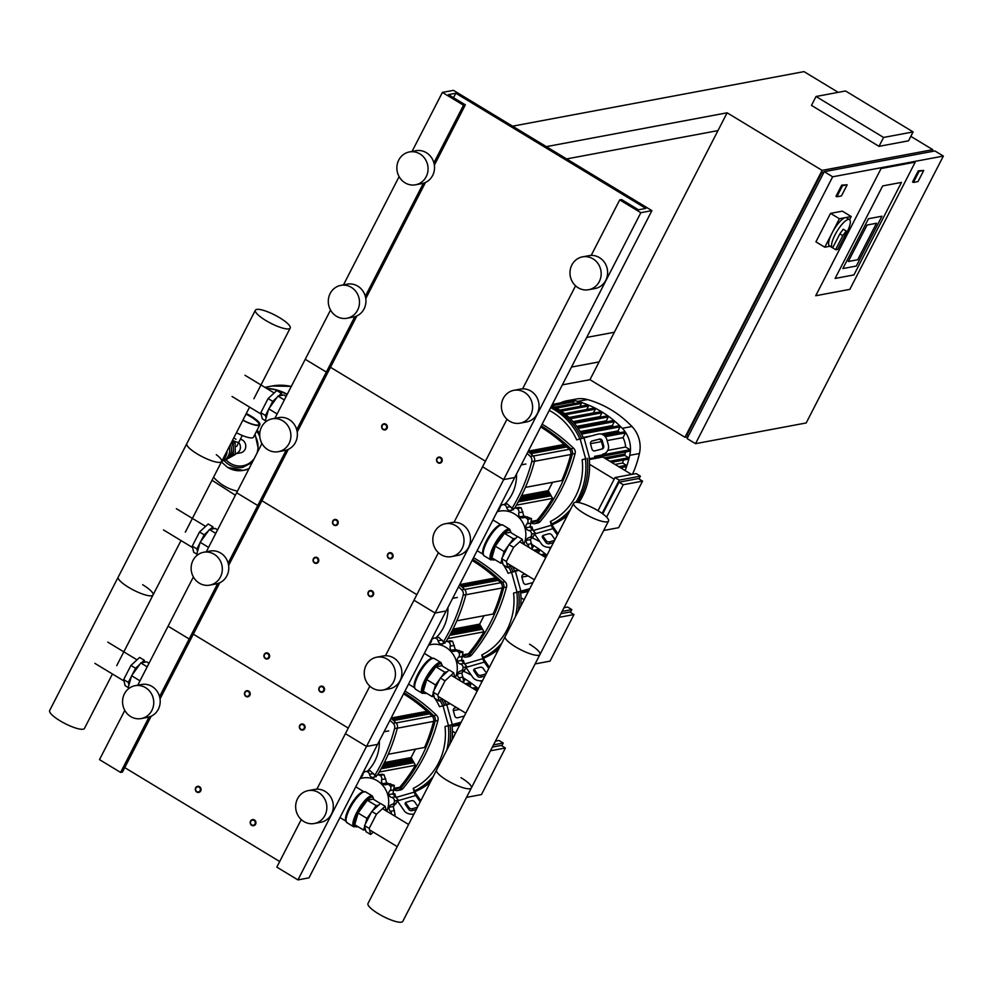 <?xml version="1.0" encoding="UTF-8"?>
<svg xmlns="http://www.w3.org/2000/svg" width="993" height="993" viewBox="0 0 993 993"><rect width="100%" height="100%" fill="white"/><g stroke="black" fill="none" stroke-linecap="round" stroke-linejoin="round"><path stroke-width="1.49" d="M918.004 181.582L913.399 182.451L919.108 171.33L923.726 170.473L918.004 181.582M913.399 182.451L912.555 181.942L918.264 170.821L923.726 170.473M918.264 170.821L919.108 171.33M845.552 90.971L913.101 131.92L883.584 137.444L816.035 96.495L845.552 90.971M883.584 137.444L879.016 146.343L908.533 140.82L913.101 131.92M879.016 146.343L811.467 105.395L816.035 96.495M882.665 185.927L835.113 278.45L853.93 274.924L901.47 182.402L882.665 185.927L901.47 182.402L853.93 274.924L835.113 278.45L882.665 185.927M881.101 168.525L915.223 162.144L849.847 289.36L815.712 295.74L881.101 168.525L915.223 162.144L849.847 289.36L815.712 295.74L881.101 168.525M876.471 223.264L867.063 225.026L848.32 261.494L857.729 259.744L876.471 223.264L857.729 259.744L848.32 261.494L867.063 225.026L876.471 223.264M868.465 218.733L881.933 216.213L856.326 266.037L842.858 268.557L868.465 218.733L881.933 216.213L856.326 266.037L842.858 268.557L868.465 218.733M910.817 136.351L932.799 149.67L931.844 151.532M688.025 436.697L684.959 437.28L822.117 170.386L727.124 112.805L546.349 146.641L512.574 126.173L804.02 71.62L838.216 92.349M695.51 443.672L687.069 438.558L824.227 171.677L934.909 150.961L943.35 156.075L806.192 422.956L695.51 443.672L832.668 176.791L943.35 156.075M727.124 112.805L589.966 379.686L684.959 437.28M688.497 435.778L687.019 434.872L821.894 172.447L824.041 172.037M841.456 195.919L836.838 196.775L842.56 185.654L847.166 184.797L841.456 195.919M842.56 185.654L841.716 185.145L835.994 196.266L836.838 196.775M841.716 185.145L847.166 184.797M823.371 173.341L821.894 172.447M822.117 170.386L932.799 149.67M824.227 171.677L832.668 176.791M717.976 130.604L566.618 158.93M586.726 337.421L614.344 332.258M599.102 361.899L571.496 367.062M562.348 384.862L589.966 379.686M831.575 245.941L824.786 247.207L815.911 241.833L830.545 213.371L842.349 211.161L851.212 216.536L849.598 219.676M824.786 247.207L839.408 218.745L851.212 216.536M830.545 213.371L839.408 218.745M832.655 247.853L835.622 249.64L842.796 235.664L839.842 233.876L832.655 247.853A16.459 4.617 -58.8 0 1 832.419 247.741A16.459 4.617 -58.8 0 1 835.994 233.02A16.459 4.617 -58.8 0 1 848.27 219.428A16.459 4.617 -58.8 0 1 849.487 219.59A16.459 4.617 -58.8 0 1 843.38 238.432M839.842 233.876L843.243 229.222L846.197 231.009L845.018 235.254L837.831 249.231A16.459 4.617 -58.8 0 1 836.59 249.69A16.459 4.617 -58.8 0 1 835.622 249.64M832.419 247.741L829.465 245.941A16.459 4.617 -58.8 0 1 833.04 231.22A16.459 4.617 -58.8 0 1 845.316 217.641A16.459 4.617 -58.8 0 1 846.533 217.802L849.487 219.59M842.796 235.664L846.197 231.009M513.915 390.311L520.369 389.095A16.72 15.565 79.4 0 1 530.883 391.068A16.72 15.565 79.4 0 1 538.876 408.433A16.72 15.565 79.4 0 1 526.526 421.963L520.071 423.167A16.72 15.565 79.4 0 1 509.558 421.193A16.72 15.565 79.4 0 1 501.564 403.841A16.72 15.565 79.4 0 1 513.915 390.311A16.72 15.565 79.4 0 1 524.416 392.285A16.72 15.565 79.4 0 1 532.422 409.637A16.72 15.565 79.4 0 1 520.071 423.167M340.81 285.376L347.265 284.172A16.72 15.565 79.4 0 1 357.778 286.145A16.72 15.565 79.4 0 1 365.772 303.498A16.72 15.565 79.4 0 1 353.421 317.028L346.967 318.244A16.72 15.565 79.4 0 1 336.453 316.258A16.72 15.565 79.4 0 1 328.46 298.905A16.72 15.565 79.4 0 1 340.81 285.376A16.72 15.565 79.4 0 1 351.323 287.349A16.72 15.565 79.4 0 1 359.317 304.714A16.72 15.565 79.4 0 1 346.967 318.244M582.494 256.864L588.948 255.66A16.72 15.565 79.4 0 1 599.462 257.634A16.72 15.565 79.4 0 1 607.455 274.987A16.72 15.565 79.4 0 1 595.105 288.516L588.65 289.72A16.72 15.565 79.4 0 1 578.137 287.747A16.72 15.565 79.4 0 1 570.143 270.394A16.72 15.565 79.4 0 1 582.494 256.864A16.72 15.565 79.4 0 1 592.995 258.838A16.72 15.565 79.4 0 1 601.001 276.191A16.72 15.565 79.4 0 1 588.65 289.72M409.389 151.941L415.844 150.725A16.72 15.565 79.4 0 1 426.357 152.699A16.72 15.565 79.4 0 1 434.351 170.064A16.72 15.565 79.4 0 1 422 183.593L415.546 184.797A16.72 15.565 79.4 0 1 405.045 182.824A16.72 15.565 79.4 0 1 397.039 165.471A16.72 15.565 79.4 0 1 409.389 151.941A16.72 15.565 79.4 0 1 419.902 153.915A16.72 15.565 79.4 0 1 427.896 171.268A16.72 15.565 79.4 0 1 415.546 184.797M453.466 90.338L651.892 210.628L640.833 212.701L619.719 199.903L621.568 199.556L638.449 209.796L645.835 208.418L455.837 93.243L448.464 94.633L465.345 104.861L463.508 105.208L442.394 92.411L453.466 90.338M651.892 210.628L308.997 877.837L297.925 879.91L276.824 867.112L301.251 819.573M442.394 92.411L412.058 151.433M399.112 176.63L343.479 284.879M330.532 310.064L305.236 359.292L326.349 372.09L328.186 371.754L297.205 432.042M463.508 105.208L433.891 162.84M423.39 183.258L365.312 296.274M354.811 316.693L296.733 429.721M465.345 104.861L434.363 165.161M425.463 182.476L365.784 298.595M356.884 315.923L328.186 371.754L326.349 372.09L305.236 359.292L274.9 418.314M455.837 93.243L453.54 97.711M330.483 367.286L485.428 461.211L330.483 367.286M619.719 199.903L591.183 255.412M575.568 285.81L522.603 388.859M506.989 419.257L482.561 466.784L503.674 479.582L514.734 477.509L503.674 479.582L297.925 879.91M640.833 212.701L503.674 479.582L482.561 466.784L454.024 522.293M196.813 792.042A3.091 2.867 -100.6 0 0 201.033 789.919A3.091 2.867 -100.6 0 0 197.607 786.344A3.091 2.867 -100.6 0 0 196.813 792.042M196.85 791.632A2.569 2.396 79.4 0 1 195.882 788.132A2.569 2.396 79.4 0 1 199.134 787.188A2.569 2.396 79.4 0 1 200.102 790.689A2.569 2.396 79.4 0 1 196.85 791.632M265.392 658.607A3.091 2.867 -100.6 0 0 269.612 656.472A3.091 2.867 -100.6 0 0 266.198 652.91A3.091 2.867 -100.6 0 0 265.392 658.607M265.429 658.198A2.569 2.396 79.4 0 1 264.461 654.697A2.569 2.396 79.4 0 1 267.713 653.754A2.569 2.396 79.4 0 1 268.681 657.254A2.569 2.396 79.4 0 1 265.429 658.198M333.971 525.16A3.091 2.867 -100.6 0 0 338.191 523.026A3.091 2.867 -100.6 0 0 334.778 519.463A3.091 2.867 -100.6 0 0 333.971 525.16M334.008 524.751A2.569 2.396 79.4 0 1 333.04 521.251A2.569 2.396 79.4 0 1 336.304 520.307A2.569 2.396 79.4 0 1 337.26 523.808A2.569 2.396 79.4 0 1 334.008 524.751M245.954 696.416A3.091 2.867 -100.6 0 0 250.174 694.281A3.091 2.867 -100.6 0 0 246.761 690.718A3.091 2.867 -100.6 0 0 245.954 696.416M246.003 696.006A2.569 2.396 79.4 0 1 245.035 692.506A2.569 2.396 79.4 0 1 248.287 691.562A2.569 2.396 79.4 0 1 249.255 695.063A2.569 2.396 79.4 0 1 246.003 696.006M314.533 562.969A3.091 2.867 -100.6 0 0 318.753 560.834A3.091 2.867 -100.6 0 0 315.34 557.272A3.091 2.867 -100.6 0 0 314.533 562.969M314.582 562.559A2.569 2.396 79.4 0 1 313.614 559.059A2.569 2.396 79.4 0 1 316.866 558.116A2.569 2.396 79.4 0 1 317.834 561.616A2.569 2.396 79.4 0 1 314.582 562.559M383.112 429.535A3.091 2.867 -100.6 0 0 387.332 427.4A3.091 2.867 -100.6 0 0 383.919 423.825A3.091 2.867 -100.6 0 0 383.112 429.535M383.161 429.125A2.569 2.396 79.4 0 1 382.193 425.612A2.569 2.396 79.4 0 1 385.445 424.669A2.569 2.396 79.4 0 1 386.414 428.182A2.569 2.396 79.4 0 1 383.161 429.125M251.701 825.32A3.091 2.867 -100.6 0 0 255.921 823.185A3.091 2.867 -100.6 0 0 252.495 819.61A3.091 2.867 -100.6 0 0 251.701 825.32M251.738 824.91A2.569 2.396 79.4 0 1 250.77 821.41A2.569 2.396 79.4 0 1 254.022 820.454A2.569 2.396 79.4 0 1 254.99 823.967A2.569 2.396 79.4 0 1 251.738 824.91M320.28 691.873A3.091 2.867 -100.6 0 0 324.5 689.738A3.091 2.867 -100.6 0 0 321.074 686.175A3.091 2.867 -100.6 0 0 320.28 691.873M320.317 691.463A2.569 2.396 79.4 0 1 319.349 687.963A2.569 2.396 79.4 0 1 322.601 687.019A2.569 2.396 79.4 0 1 323.569 690.52A2.569 2.396 79.4 0 1 320.317 691.463M388.859 558.438A3.091 2.867 -100.6 0 0 393.079 556.303A3.091 2.867 -100.6 0 0 389.653 552.729A3.091 2.867 -100.6 0 0 388.859 558.438M388.896 558.029A2.569 2.396 79.4 0 1 387.928 554.516A2.569 2.396 79.4 0 1 391.18 553.573A2.569 2.396 79.4 0 1 392.148 557.085A2.569 2.396 79.4 0 1 388.896 558.029M300.842 729.681A3.091 2.867 -100.6 0 0 305.062 727.546A3.091 2.867 -100.6 0 0 301.649 723.984A3.091 2.867 -100.6 0 0 300.842 729.681M300.891 729.272A2.569 2.396 79.4 0 1 299.923 725.771A2.569 2.396 79.4 0 1 303.175 724.828A2.569 2.396 79.4 0 1 304.143 728.328A2.569 2.396 79.4 0 1 300.891 729.272M369.421 596.247A3.091 2.867 -100.6 0 0 373.641 594.112A3.091 2.867 -100.6 0 0 370.228 590.537A3.091 2.867 -100.6 0 0 369.421 596.247M369.47 595.837A2.569 2.396 79.4 0 1 368.502 592.324A2.569 2.396 79.4 0 1 371.754 591.381A2.569 2.396 79.4 0 1 372.723 594.894A2.569 2.396 79.4 0 1 369.47 595.837M438 462.8A3.091 2.867 -100.6 0 0 442.22 460.665A3.091 2.867 -100.6 0 0 438.807 457.103A3.091 2.867 -100.6 0 0 438 462.8M438.05 462.39A2.569 2.396 79.4 0 1 437.081 458.89A2.569 2.396 79.4 0 1 440.333 457.947A2.569 2.396 79.4 0 1 441.302 461.447A2.569 2.396 79.4 0 1 438.05 462.39M238.705 442.468A6.914 6.442 79.4 0 1 235.353 453.801A6.914 6.442 -100.6 0 0 238.705 442.468M259.036 424.607A15.429 3.6 27.2 0 0 250.757 416.762A15.429 3.6 27.2 0 0 245.979 414.143M232.561 440.247A5.474 1.278 27.2 0 0 238.903 442.096A5.474 1.278 27.2 0 1 238.519 442.319A5.474 1.278 27.2 0 1 232.561 440.247M235.986 439.229A5.474 1.278 27.2 0 0 233.715 438.012M246.289 413.535A16.198 3.786 -152.8 0 1 259.868 424.756A16.198 3.786 -152.8 0 1 258.751 425.414A16.198 3.786 -152.8 0 1 242.838 420.25M259.868 424.756L253.463 437.205A16.198 3.786 -152.8 0 1 252.359 437.863A16.198 3.786 -152.8 0 1 236.433 432.7M246.202 413.696A15.429 3.6 -152.8 0 1 259.185 424.408A15.429 3.6 -152.8 0 1 258.118 425.029A15.429 3.6 -152.8 0 1 242.925 420.089M229.222 446.751A11.829 11.01 79.4 0 1 228.365 455.775A11.829 11.01 79.4 0 1 221.737 461.298M225.709 453.578L225.771 456.259A11.829 11.01 79.4 0 1 222.246 460.318M231.295 442.704A10.29 9.582 79.4 0 1 233.355 447.98A10.29 9.582 79.4 0 1 233.392 449.829A10.29 9.582 79.4 0 1 232.263 454.037A10.29 9.582 79.4 0 1 229.557 457.301A10.29 9.582 79.4 0 1 228.08 458.232A10.29 9.582 79.4 0 1 227.062 458.667M223.748 460.491L228.08 458.232M229.557 457.301L233.529 454.806L233.392 449.829M224.12 460.727L235.366 454.459L235.068 442.655L232.213 440.929M233.529 454.806L235.366 454.459M233.355 447.98L233.218 443.002L235.068 442.655M233.218 443.002L231.642 442.046M227.112 450.859A11.829 11.01 79.4 0 1 225.771 456.259L223.648 457.599M230.364 444.516A11.06 10.29 79.4 0 1 224.815 459.846M225.771 456.259L224.182 456.557M291.259 386.488A52.977 49.327 -100.6 0 0 271.995 386.004A52.977 49.327 79.4 0 1 291.259 386.488A52.977 49.327 -100.6 0 0 272.032 385.992A52.977 49.327 -100.6 0 0 272.008 386.004L291.321 386.364M266.757 388.462A52.977 49.327 79.4 0 1 287.101 394.593M266.509 388.313A52.977 49.327 79.4 0 1 287.262 394.271M237.476 491.138A47.093 43.853 79.4 0 1 213.545 477.261M235.353 453.801L240.579 452.82A6.914 6.442 -100.6 0 0 240.368 439.241M142.657 584.716A19.575 4.568 -152.8 0 1 153.046 594.981A19.575 4.568 -152.8 0 1 128.618 587.347A19.575 4.568 -152.8 0 1 118.229 577.082L49.65 710.529A19.575 4.568 27.2 0 0 60.039 720.781A19.575 4.568 27.2 0 0 84.467 728.415L112.432 673.999M216.3 454.682A19.575 4.568 -152.8 0 1 221.625 461.534A19.575 4.568 -152.8 0 1 197.197 453.9A19.575 4.568 -152.8 0 1 186.808 443.648L118.229 577.082A19.575 4.568 27.2 0 0 128.618 587.347A19.575 4.568 27.2 0 0 153.046 594.981L181.011 540.552M255.387 310.201A19.575 4.568 -152.8 0 1 279.815 317.834A19.575 4.568 -152.8 0 1 290.204 328.087A19.575 4.568 -152.8 0 1 265.776 320.466A19.575 4.568 -152.8 0 1 255.387 310.201L186.808 443.648A19.575 4.568 27.2 0 0 197.197 453.9A19.575 4.568 27.2 0 0 221.625 461.534L249.591 407.118M144.742 662.207L144.283 660.246L139.641 657.44L130.939 665.447L123.678 679.572L125.118 685.679L129.251 688.186M130.939 665.447L135.582 668.264L132.131 674.979M131.386 676.419L128.32 682.39L128.929 684.971M123.678 679.572L128.32 682.39M144.283 660.246L141.49 662.815M139.715 664.454L135.582 668.264M149.012 663.274L146.654 661.847L140.807 662.952L131.585 675.724L128.234 687.417L129.375 688.099M139.988 680.826L131.585 675.724M147.187 666.824L140.807 662.952M213.321 528.773L212.862 526.811L208.22 523.994L199.519 532L192.257 546.125L193.697 552.245L197.83 554.752M199.519 532L204.161 534.817L200.71 541.533M199.965 542.972L196.899 548.943L197.508 551.525M192.257 546.125L196.899 548.943M212.862 526.811L210.069 529.381M208.294 531.007L204.161 534.817M217.591 529.84L215.245 528.413L209.386 529.505L200.164 542.29L196.813 553.97L197.955 554.665M208.567 547.379L200.164 542.29M215.766 533.378L209.386 529.505M281.9 395.326L281.441 393.365L276.799 390.547L268.098 398.565L260.836 412.691L262.276 418.798L266.409 421.305M268.098 398.565L272.74 401.383L269.289 408.098M268.544 409.526L265.479 415.508L266.087 418.09M260.836 412.691L265.479 415.508M281.441 393.365L278.648 395.934M276.873 397.572L272.74 401.383M286.17 396.393L283.824 394.966L277.966 396.07L268.743 408.843L265.392 420.523L266.534 421.218M277.146 413.944L268.743 408.843M284.346 399.931L277.966 396.07M377.737 774.999L381.746 774.242L383.943 774.664L379.971 775.409A3.587 3.339 -100.6 0 0 375.875 776.104A4.406 4.096 79.4 0 1 372.164 777.445L374.92 776.936M370.041 770.754L366.069 771.499A3.587 3.339 -100.6 0 0 365.523 771.549L370.041 770.754A29.579 27.531 79.4 0 1 370.128 770.754L376.372 776.663M372.164 777.445A4.406 4.096 79.4 0 1 369.47 774.292A3.587 3.339 -100.6 0 0 366.156 771.499L370.128 770.754M365.523 771.549A3.587 3.339 -100.6 0 0 362.892 774.304A4.406 4.096 79.4 0 1 360.645 777.345M362.668 775.111A40.378 37.597 -100.6 0 1 361.378 775.955L361.961 776.315M391.552 814.136A3.587 3.339 -100.6 0 0 390.41 811.281A4.406 4.096 79.4 0 1 389.057 807.272L393.253 806.49L395.14 814.93A29.579 27.531 79.4 0 1 395.09 815.017L394.444 815.886M398.429 800.172L394.469 800.917A3.587 3.339 -100.6 0 0 391.763 797.453A4.406 4.096 79.4 0 1 388.735 794.661L392.93 793.879L398.429 800.172A29.579 27.531 79.4 0 1 398.429 800.271L393.253 806.49M389.057 807.272A4.406 4.096 79.4 0 1 391.937 804.479A3.587 3.339 -100.6 0 0 394.469 801.003L398.429 800.271M383.943 774.664A29.579 27.531 79.4 0 1 384.018 774.714L386.749 782.956L394.333 785.426A29.579 27.531 79.4 0 1 394.382 785.513L392.93 793.879A61.715 57.47 79.4 0 0 394.804 793.742L395.599 796.609M388.735 794.661A4.406 4.096 79.4 0 1 389.889 790.651A3.587 3.339 -100.6 0 0 390.41 786.257L394.382 785.513M390.534 783.8L386.86 784.458A3.587 3.339 -100.6 0 0 386.438 784.569A4.406 4.096 79.4 0 1 382.553 783.738L386.749 782.956M379.971 775.409A29.579 27.531 79.4 0 1 380.058 775.446L384.018 774.714M394.333 785.426L390.373 786.171A29.579 27.531 79.4 0 1 390.41 786.257M390.373 786.171A3.587 3.339 -100.6 0 0 386.86 784.458M382.553 783.738A4.406 4.096 79.4 0 1 381.66 779.604A3.587 3.339 -100.6 0 0 380.058 775.446M359.962 778.673A23.398 21.784 79.4 0 1 383.112 785.835A23.398 21.784 79.4 0 1 386.749 811.231M373.244 832.097L370.625 834.505L369.185 828.385L376.446 814.26L385.147 806.254L386.252 810.921M369.185 828.385L364.543 825.58L371.804 811.455L380.505 803.436L385.147 806.254M376.446 814.26L371.804 811.455M370.625 834.505L365.983 831.687L364.543 825.58M380.393 803.536L373.169 799.154L367.311 800.246L358.101 813.031L354.737 824.711L363.612 830.086L365.523 829.726M378.631 805.162L376.186 805.621L372.325 810.971M367.311 800.246L376.186 805.621M371.357 812.311L366.963 818.406L365.362 823.979M358.101 813.031L366.963 818.406M364.704 826.263L363.612 830.086M446.316 641.552L450.325 640.808L452.523 641.217L448.551 641.962A3.587 3.339 -100.6 0 0 444.454 642.657A4.406 4.096 79.4 0 1 440.743 644.01L443.499 643.489M438.621 637.307L434.649 638.052A3.587 3.339 -100.6 0 0 434.102 638.114L438.621 637.307A29.579 27.531 79.4 0 1 438.707 637.307L444.951 643.228M440.743 644.01A4.406 4.096 79.4 0 1 438.05 640.845A3.587 3.339 -100.6 0 0 434.735 638.052L438.707 637.307M434.102 638.114A3.587 3.339 -100.6 0 0 431.471 640.857A4.406 4.096 79.4 0 1 429.224 643.911M431.247 641.664A40.378 37.597 -100.6 0 1 429.957 642.521L430.54 642.868M460.131 680.701A3.587 3.339 -100.6 0 0 458.989 677.834A4.406 4.096 79.4 0 1 457.636 673.837L461.832 673.055L463.719 681.496A29.579 27.531 79.4 0 1 463.669 681.583L463.023 682.452M467.008 666.725L463.048 667.47A3.587 3.339 -100.6 0 0 460.342 664.007A4.406 4.096 79.4 0 1 457.314 661.214L461.509 660.432L467.008 666.725A29.579 27.531 79.4 0 1 467.008 666.824L461.832 673.055M457.636 673.837A4.406 4.096 79.4 0 1 460.516 671.045A3.587 3.339 -100.6 0 0 463.048 667.569L467.008 666.824M452.523 641.217A29.579 27.531 79.4 0 1 452.597 641.267L455.328 649.509L462.912 651.991A29.579 27.531 79.4 0 1 462.961 652.066L461.509 660.432M457.314 661.214A4.406 4.096 79.4 0 1 458.468 657.217A3.587 3.339 -100.6 0 0 458.989 652.811L462.961 652.066M459.114 650.365L455.439 651.023A3.587 3.339 -100.6 0 0 455.017 651.135A4.406 4.096 79.4 0 1 451.132 650.303L455.328 649.509M448.551 641.962A29.579 27.531 79.4 0 1 448.637 642.012L452.597 641.267M462.912 651.991L458.952 652.736A29.579 27.531 79.4 0 1 458.989 652.811M458.952 652.736A3.587 3.339 -100.6 0 0 455.439 651.023M451.132 650.303A4.406 4.096 79.4 0 1 450.239 646.17A3.587 3.339 -100.6 0 0 448.637 642.012M428.542 645.227A23.398 21.784 79.4 0 1 451.691 652.401A23.398 21.784 79.4 0 1 455.328 677.785M441.823 698.65L439.204 701.058L437.764 694.951L445.025 680.826L453.727 672.807L454.831 677.474M437.764 694.951L433.122 692.133L440.383 678.008L449.084 670.002L453.727 672.807M445.025 680.826L440.383 678.008M439.204 701.058L434.562 698.24L433.122 692.133M448.985 670.089L441.748 665.707L435.89 666.812L426.68 679.584L423.316 691.277L432.191 696.652L434.102 696.292M447.21 671.727L444.765 672.187L440.904 677.524M435.89 666.812L444.765 672.187M439.936 678.864L435.542 684.959L433.941 690.532M426.68 679.584L435.542 684.959M433.283 692.829L432.191 696.652M514.895 508.106L518.905 507.361L521.102 507.783L517.13 508.528A3.587 3.339 -100.6 0 0 513.033 509.21A4.406 4.096 79.4 0 1 509.322 510.563L512.078 510.054M507.2 503.873L503.228 504.618A3.587 3.339 -100.6 0 0 502.681 504.667L507.2 503.873A29.579 27.531 79.4 0 1 507.286 503.873L513.53 509.781M509.322 510.563A4.406 4.096 79.4 0 1 506.629 507.411A3.587 3.339 -100.6 0 0 503.314 504.618L507.286 503.873M502.681 504.667A3.587 3.339 -100.6 0 0 500.062 507.411A4.406 4.096 79.4 0 1 497.803 510.464M528.723 547.255A3.587 3.339 -100.6 0 0 527.568 544.4A4.406 4.096 79.4 0 1 526.216 540.391L530.411 539.609L532.298 548.049A29.579 27.531 79.4 0 1 532.248 548.136L531.603 549.005M535.587 533.291L531.627 534.035A3.587 3.339 -100.6 0 0 528.921 530.56A4.406 4.096 79.4 0 1 525.893 527.779L530.088 526.985L535.587 533.291A29.579 27.531 79.4 0 1 535.587 533.378L530.411 539.609M526.216 540.391A4.406 4.096 79.4 0 1 529.095 537.598A3.587 3.339 -100.6 0 0 531.627 534.122L535.587 533.378M521.102 507.783A29.579 27.531 79.4 0 1 521.176 507.833L523.907 516.075L531.491 518.545A29.579 27.531 79.4 0 1 531.54 518.631L530.088 526.985M525.893 527.779A4.406 4.096 79.4 0 1 527.047 523.77A3.587 3.339 -100.6 0 0 527.568 519.376L531.54 518.631M527.693 516.919L524.019 517.576A3.587 3.339 -100.6 0 0 523.596 517.688A4.406 4.096 79.4 0 1 519.711 516.856L523.907 516.075M517.13 508.528A29.579 27.531 79.4 0 1 517.216 508.565L521.176 507.833M531.491 518.545L527.531 519.289A29.579 27.531 79.4 0 1 527.568 519.376M527.531 519.289A3.587 3.339 -100.6 0 0 524.019 517.576M519.711 516.856A4.406 4.096 79.4 0 1 518.818 512.723A3.587 3.339 -100.6 0 0 517.216 508.565M497.121 511.792A23.398 21.784 79.4 0 1 520.27 518.954A23.398 21.784 79.4 0 1 523.907 544.338M510.402 565.203L507.783 567.624L506.343 561.504L513.604 547.379L522.306 539.373L523.41 544.04M506.343 561.504L501.701 558.687L508.962 544.574L517.663 536.555L522.306 539.373M513.604 547.379L508.962 544.574M507.783 567.624L503.141 564.806L501.701 558.687M517.564 536.654L510.328 532.273L504.469 533.365L495.259 546.15L491.895 557.83L500.77 563.205L502.681 562.845M515.789 538.28L513.344 538.74L509.483 544.077M504.469 533.365L513.344 538.74M508.515 545.418L504.121 551.525L502.52 557.098M495.259 546.15L504.121 551.525M501.862 559.382L500.77 563.205M608.535 521.052A19.575 4.568 27.2 0 0 598.158 510.799A19.575 4.568 27.2 0 0 573.731 503.166A19.575 4.568 27.2 0 0 584.12 513.431A19.575 4.568 27.2 0 0 608.535 521.052L539.956 654.499A19.575 4.568 -152.8 0 1 515.541 646.865A19.575 4.568 -152.8 0 1 505.152 636.612A19.575 4.568 27.2 0 0 515.541 646.865A19.575 4.568 27.2 0 0 539.956 654.499L402.798 921.38A19.575 4.568 -152.8 0 1 378.383 913.746A19.575 4.568 -152.8 0 1 367.993 903.493L436.572 770.047A19.575 4.568 27.2 0 0 446.962 780.312A19.575 4.568 27.2 0 0 471.377 787.945A19.575 4.568 27.2 0 0 461 777.68M471.377 787.945A19.575 4.568 -152.8 0 1 446.962 780.312A19.575 4.568 -152.8 0 1 436.572 770.047L573.731 503.166M539.956 654.499A19.575 4.568 27.2 0 0 529.579 644.234M420.2 801.91L415.757 795.53A5.139 1.874 -106.2 0 1 414.242 792.129L413.212 788.392L414.826 790.738A64.297 59.853 -100.6 0 0 433.258 776.489M394.804 796.237A64.297 59.853 -100.6 0 0 395.475 796.175M414.95 791.198A64.297 59.853 -100.6 0 0 431.459 780.001A64.297 59.853 79.4 0 1 414.95 791.198M416.34 809.419L412.393 810.561A2.569 1.75 5.1 0 1 408.955 809.593L405.355 804.429A2.569 1.75 5.1 0 1 405.094 803.536A2.569 1.75 5.1 0 1 406.522 802.133L411.114 800.792A2.569 1.75 5.1 0 1 414.553 801.761L417.842 806.477M405.578 802.629L409.128 807.719A2.569 1.75 -174.9 0 0 412.567 808.687L417.159 807.346A2.569 1.75 -174.9 0 0 417.445 807.247M398.094 801.947L404.35 810.933A7.721 5.263 5.1 0 0 413.982 813.987M414.826 790.738L415.161 791.955A2.569 0.931 73.8 0 0 415.918 793.655L420.821 800.693M446.763 750.212A64.297 59.853 -100.6 0 0 448.253 725.697L445.001 726.541A61.715 57.47 79.4 0 1 413.212 788.392M445.001 726.541L461.174 722.172M450.263 703.764L439.527 706.731A61.715 57.47 79.4 0 0 435.083 698.563M433.618 696.378A61.715 57.47 79.4 0 1 434.388 697.496M442.741 705.8A64.297 59.853 -100.6 0 0 439.998 700.338M464.327 716.04L457.723 717.753A2.569 2.358 -109.8 0 1 454.769 715.879L453.391 710.914A2.569 2.358 -109.8 0 1 454.993 707.848L456.395 707.475M456.507 707.55L454.409 708.096M461.124 722.283L448.253 725.697M449.717 744.477A64.297 59.853 -100.6 0 0 450.077 725.175A64.297 59.853 79.4 0 1 449.717 744.477M444.516 705.291A64.297 59.853 -100.6 0 0 441.326 699.109A64.297 59.853 79.4 0 1 444.516 705.291M430.192 782.447A64.297 59.853 79.4 0 1 415.062 791.595M443.784 699.842A64.297 59.853 79.4 0 1 446.291 704.807M451.902 724.679A64.297 59.853 79.4 0 1 452.125 739.797M501.813 745.83L503.24 743.049L499.02 740.48L495.42 741.163M503.24 743.049L493.521 744.862M466.536 797.367L481.468 794.574L505.4 748.002L501.18 745.445L492.379 747.084M455.551 733.107L452.411 731.196M452.1 726.442L459.709 725.014M505.4 748.002L490.468 750.795M449.966 703.578L446.068 704.31M459.56 709.399L453.317 710.566M465.084 683.693L470.334 682.712A0.77 0.72 79.4 0 1 471.104 683.854L469.739 686.523M472.407 688.137L476.379 687.392A0.77 0.72 79.4 0 1 477.149 688.534L476.181 690.42M463.954 678.567L464.016 678.554A0.77 0.72 79.4 0 1 464.798 679.696L463.297 682.613M463.843 678.244A104.774 97.55 79.4 0 1 464.501 678.641A104.774 97.55 79.4 0 1 470.856 682.836A104.774 97.55 79.4 0 1 476.95 687.553A104.774 97.55 79.4 0 1 478.353 688.745M463.11 671.057A104.774 97.55 79.4 0 1 471.327 675.19M480.153 680.764A104.774 97.55 79.4 0 1 481.828 681.98M488.779 668.463L484.336 662.095A5.139 1.874 -106.2 0 1 482.821 658.694L481.791 654.958L483.405 657.292A64.297 59.853 -100.6 0 0 501.837 643.054M463.383 662.79A64.297 59.853 -100.6 0 0 464.054 662.728M483.529 657.751A64.297 59.853 -100.6 0 0 500.038 646.555A64.297 59.853 79.4 0 1 483.529 657.751M484.919 675.972L480.972 677.114A2.569 1.75 5.1 0 1 477.534 676.159L473.934 670.983A2.569 1.75 5.1 0 1 473.673 670.089A2.569 1.75 5.1 0 1 475.101 668.686L479.706 667.358A2.569 1.75 5.1 0 1 483.132 668.314L486.433 673.031M474.157 669.195L477.707 674.284A2.569 1.75 -174.9 0 0 481.146 675.24L485.738 673.912A2.569 1.75 -174.9 0 0 486.036 673.813M466.673 668.5L472.929 677.487A7.721 5.263 5.1 0 0 482.573 680.553M461.522 660.457A61.715 57.47 79.4 0 0 463.383 660.295L464.178 663.163M483.405 657.292L483.74 658.52A2.569 0.931 73.8 0 0 484.497 660.221L489.4 667.246M515.342 616.765A64.297 59.853 -100.6 0 0 516.832 592.25L513.58 593.106A61.715 57.47 79.4 0 1 481.791 654.958M513.58 593.106L529.753 588.725M518.842 570.33L508.106 573.284A61.715 57.47 79.4 0 0 503.662 565.116M502.197 562.932A61.715 57.47 79.4 0 1 502.967 564.049M511.321 572.353A64.297 59.853 -100.6 0 0 508.577 566.904M532.906 582.593L526.302 584.318A2.569 2.358 -109.8 0 1 523.348 582.432L521.97 577.479A2.569 2.358 -109.8 0 1 523.572 574.401L524.974 574.041M525.086 574.103L522.988 574.649M529.703 588.837L516.832 592.25M518.296 611.03A64.297 59.853 -100.6 0 0 518.656 591.729A64.297 59.853 79.4 0 1 518.296 611.03M513.096 571.844A64.297 59.853 -100.6 0 0 509.906 565.662A64.297 59.853 79.4 0 1 513.096 571.844M498.771 649.012A64.297 59.853 79.4 0 1 483.641 658.148M512.363 566.395A64.297 59.853 79.4 0 1 514.87 571.36M520.481 591.245A64.297 59.853 79.4 0 1 520.704 606.351M570.392 612.383L571.819 609.603L567.599 607.046L563.999 607.716M571.819 609.603L562.1 611.427M535.115 663.92L550.048 661.127L573.979 614.555L569.759 611.998L560.958 613.649M524.13 599.673L520.99 597.761M520.68 592.995L528.301 591.567M573.979 614.555L559.047 617.348M518.545 570.143L514.647 570.863M528.139 575.965L521.896 577.132M533.663 550.259L538.914 549.278A0.77 0.72 79.4 0 1 539.683 550.42L538.318 553.076M540.986 554.702L544.958 553.957A0.77 0.72 79.4 0 1 545.728 555.099L544.76 556.986M532.533 545.132L532.596 545.12A0.77 0.72 79.4 0 1 533.378 546.262L531.876 549.166M532.422 544.809A104.774 97.55 79.4 0 1 533.08 545.207A104.774 97.55 79.4 0 1 539.447 549.402A104.774 97.55 79.4 0 1 545.529 554.106A104.774 97.55 79.4 0 1 546.932 555.31M531.689 537.623A104.774 97.55 79.4 0 1 539.907 541.744M548.732 547.329A104.774 97.55 79.4 0 1 550.407 548.546M557.358 535.028L552.915 528.648A5.139 1.874 -106.2 0 1 551.4 525.247L550.37 521.511L551.984 523.857A64.297 59.853 -100.6 0 0 570.416 509.608M575.853 502.297A64.297 59.853 -100.6 0 0 578.671 497.369A64.297 59.853 -100.6 0 0 585.411 458.816L582.159 459.66A61.715 57.47 79.4 0 1 550.37 521.511M531.963 529.343A64.297 59.853 -100.6 0 0 532.633 529.294M552.108 524.304A64.297 59.853 -100.6 0 0 568.617 513.12A64.297 59.853 79.4 0 1 552.108 524.304M577.429 502.359A64.297 59.853 -100.6 0 0 580.508 497.034A64.297 59.853 -100.6 0 0 587.235 458.294A64.297 59.853 79.4 0 1 580.508 497.034A64.297 59.853 79.4 0 1 577.429 502.359M553.498 542.538L549.551 543.68A2.569 1.75 5.1 0 1 546.113 542.712L542.513 537.548A2.569 1.75 5.1 0 1 542.252 536.642A2.569 1.75 5.1 0 1 543.68 535.252L548.285 533.911A2.569 1.75 5.1 0 1 551.711 534.879L555.013 539.596M542.737 535.748L546.287 540.837A2.569 1.75 -174.9 0 0 549.725 541.806L554.317 540.465A2.569 1.75 -174.9 0 0 554.615 540.366M535.252 535.066L541.52 544.052A7.721 5.263 5.1 0 0 551.152 547.106M530.101 527.01A61.715 57.47 79.4 0 0 531.963 526.861L532.757 529.728M551.984 523.857L552.319 525.074A2.569 0.931 73.8 0 0 553.076 526.774L557.979 533.812M582.159 459.66L585.411 458.816M603.483 453.95A7.721 7.063 -109.8 0 0 604.042 453.776A7.721 7.063 -109.8 0 0 608.262 444.727L606.897 439.775A7.721 7.063 -109.8 0 0 598.009 434.127L576.685 439.849A61.715 57.47 79.4 0 0 549.228 410.394M579.9 438.906A64.297 59.853 -100.6 0 0 550.643 407.651M591.927 448.985L590.55 444.032A2.569 2.358 -109.8 0 1 592.151 440.966L599.375 439.08A2.569 2.358 -109.8 0 1 602.341 440.966L603.707 445.919A2.569 2.358 -109.8 0 1 602.118 448.985L594.881 450.872A2.569 2.358 -109.8 0 1 591.927 448.985M601.721 449.097A2.569 2.358 70.2 0 0 602.739 446.267L601.361 441.314A2.569 2.358 70.2 0 0 598.407 439.427L591.567 441.215M602.515 454.298A7.721 7.063 70.2 0 0 603.061 454.124L604.042 453.776M581.675 438.409A64.297 59.853 -100.6 0 0 551.152 406.646A64.297 59.853 79.4 0 1 581.675 438.409M589.06 457.798A64.297 59.853 79.4 0 1 582.357 496.686A64.297 59.853 79.4 0 1 578.894 502.595M567.351 515.566A64.297 59.853 79.4 0 1 552.22 524.701M551.649 405.678A64.297 59.853 79.4 0 1 583.45 437.925M638.971 478.949L640.398 476.156L619.247 480.128L615.015 477.559L597.997 510.7M619.247 480.128L602.13 513.406M640.398 476.156L636.178 473.599L615.015 477.559M603.694 530.485L618.627 527.693L642.558 481.121L638.338 478.564L619.024 482.176L602.739 513.853M614.17 479.234L589.569 464.314M589.259 459.56L602.801 457.016L631.585 474.468M642.558 481.121L623.244 484.733L619.024 482.176M623.244 484.733L606.599 517.117M605.966 458.94L624.771 455.415L628.619 457.748A0.77 0.72 79.4 0 1 628.408 459.176L611.564 462.328M625.466 451.976A22.889 21.312 79.4 0 1 625.094 454.012A99.635 92.759 79.4 0 1 624.771 455.415M615.039 464.439L622.623 463.023L626.36 465.283A0.77 0.72 79.4 0 1 626.161 466.71L620.526 467.765M623.53 460.082A99.635 92.759 79.4 0 1 622.623 463.023M580.917 432.911L619.309 425.724A0.77 0.72 79.4 0 1 620.079 426.866L617.994 430.912A99.635 92.759 79.4 0 1 618.999 431.943A22.889 21.312 79.4 0 1 619.694 432.7M617.994 430.912L601.125 434.078M590.736 436.026L583.226 437.429M577.405 427.275L613.537 420.511A0.77 0.72 79.4 0 1 614.307 421.653L612.284 425.587A99.635 92.759 79.4 0 1 613.649 426.779M612.284 425.587L580.173 431.607M573.495 422.199L607.493 415.831A0.77 0.72 79.4 0 1 608.262 416.973L606.289 420.821A99.635 92.759 79.4 0 1 607.406 421.665M606.289 420.821L576.747 426.357M569.225 417.656L601.175 411.673A0.77 0.72 79.4 0 1 601.957 412.815L600.008 416.601A99.635 92.759 79.4 0 1 600.79 417.085M600.008 416.601L573.023 421.653M564.657 413.634L594.608 408.024A0.77 0.72 79.4 0 1 595.378 409.166L593.454 412.914A99.635 92.759 79.4 0 1 593.752 413.063M593.454 412.914L569.051 417.482M607.79 450.375L625.627 447.036L630.058 449.73A0.77 0.72 79.4 0 1 629.86 451.145L589.172 458.766M604.216 435.604L624.647 431.781A0.77 0.72 79.4 0 1 625.416 432.923L623.021 437.59A22.889 21.312 79.4 0 1 625.627 447.036M623.021 437.59L607.12 440.569M601.46 441.637L590.475 443.685M560.375 402.922A28.027 26.103 79.4 0 1 566.618 400.837A28.027 26.103 79.4 0 1 573.284 400.527A0.77 0.72 79.4 0 1 573.88 401.681L572.812 403.766M552.294 404.424L573.098 400.539A0.77 0.72 79.4 0 1 573.284 400.527A28.027 26.103 79.4 0 1 577.864 401.371A104.774 97.55 79.4 0 1 580.979 402.314A0.77 0.72 79.4 0 1 581.426 403.431L579.924 406.36M559.804 410.121L587.769 404.896A0.77 0.72 79.4 0 1 588.154 404.933A104.774 97.55 79.4 0 1 595.043 408.086A104.774 97.55 79.4 0 1 601.659 411.76A104.774 97.55 79.4 0 1 608.026 415.955A104.774 97.55 79.4 0 1 614.108 420.672A104.774 97.55 79.4 0 1 619.93 425.923A104.774 97.55 79.4 0 1 622.301 428.306A28.027 26.103 79.4 0 1 625.367 432.092A28.027 26.103 79.4 0 1 630.443 450.462A28.027 26.103 79.4 0 1 629.761 455.328A104.774 97.55 79.4 0 1 628.966 458.642A104.774 97.55 79.4 0 1 626.695 466.226A104.774 97.55 79.4 0 1 625.131 470.558M554.702 407.155L580.644 402.289A0.77 0.72 79.4 0 1 580.979 402.314A104.774 97.55 79.4 0 1 588.154 404.933A0.77 0.72 79.4 0 1 588.539 406.038L586.764 409.488M566.618 400.837L576.275 399.037A28.027 26.103 79.4 0 1 587.521 399.571A104.774 97.55 79.4 0 1 631.958 426.494A28.027 26.103 79.4 0 1 639.418 453.528A104.774 97.55 79.4 0 1 632.442 474.306M394.407 789.298L397.113 788.79A5.139 4.791 -100.6 0 0 399.757 787.238A167.159 155.628 -100.6 0 0 415.434 765.255L411.102 757.56L415.409 749.181M426.071 712.055L426.419 711.373A167.159 155.628 79.4 0 1 429.237 713.967L428.318 714.128A167.159 155.628 -100.6 0 0 425.5 711.547L426.419 711.373M423.974 712.453L424.334 711.77A167.159 155.628 79.4 0 1 427.151 714.352L426.233 714.526A167.159 155.628 -100.6 0 0 423.403 711.944L424.334 711.77M421.888 712.837L422.248 712.155A167.159 155.628 79.4 0 1 425.066 714.737L424.148 714.91A167.159 155.628 -100.6 0 0 421.317 712.329L422.248 712.155M419.803 713.235L420.151 712.552A167.159 155.628 79.4 0 1 422.981 715.134L422.062 715.308A167.159 155.628 -100.6 0 0 419.232 712.713L420.151 712.552M417.718 713.619L418.065 712.937A167.159 155.628 79.4 0 1 420.895 715.519L419.965 715.692A167.159 155.628 -100.6 0 0 417.147 713.111L418.065 712.937M415.633 714.017L415.98 713.334A167.159 155.628 79.4 0 1 418.81 715.916L417.879 716.09A167.159 155.628 -100.6 0 0 415.062 713.495L415.98 713.334M413.547 714.401L413.895 713.719A167.159 155.628 79.4 0 1 416.712 716.301L415.794 716.474A167.159 155.628 -100.6 0 0 412.976 713.893L413.895 713.719M411.45 714.799L411.81 714.104A167.159 155.628 79.4 0 1 414.627 716.698L413.709 716.872A167.159 155.628 -100.6 0 0 410.879 714.277L411.81 714.104M409.364 715.183L409.724 714.501A167.159 155.628 79.4 0 1 412.542 717.083L411.623 717.256A167.159 155.628 -100.6 0 0 408.793 714.675L409.724 714.501M407.279 715.581L407.626 714.886A167.159 155.628 79.4 0 1 410.457 717.48L409.538 717.654A167.159 155.628 -100.6 0 0 406.708 715.059L407.626 714.886M405.194 715.965L405.541 715.283A167.159 155.628 79.4 0 1 408.371 717.865L407.44 718.038A167.159 155.628 -100.6 0 0 404.623 715.457L405.541 715.283M403.108 716.363L403.456 715.668A167.159 155.628 79.4 0 1 406.286 718.262L405.355 718.435A167.159 155.628 -100.6 0 0 402.537 715.841L403.456 715.668M401.023 716.747L401.371 716.065A167.159 155.628 79.4 0 1 404.188 718.647L403.27 718.82A167.159 155.628 -100.6 0 0 400.452 716.238L401.371 716.065M398.925 717.145L399.285 716.45A167.159 155.628 79.4 0 1 402.103 719.044L401.184 719.217A167.159 155.628 -100.6 0 0 398.354 716.623L399.285 716.45M396.84 717.529L397.2 716.847A167.159 155.628 79.4 0 1 400.018 719.428L399.099 719.602A167.159 155.628 -100.6 0 0 396.269 717.02L397.2 716.847M394.755 717.927L395.102 717.231A167.159 155.628 79.4 0 1 397.932 719.826L397.014 719.999A167.159 155.628 -100.6 0 0 394.184 717.405L395.102 717.231M392.669 718.311L393.017 717.629A167.159 155.628 79.4 0 1 395.847 720.21L394.916 720.384A167.159 155.628 -100.6 0 0 392.098 717.802L393.017 717.629M391.068 718.138A167.159 155.628 79.4 0 1 393.762 720.608L393.638 720.62M424.582 747.456L388.238 754.27L424.582 747.456A167.159 155.628 -100.6 0 0 433.581 721.402A5.139 4.791 -100.6 0 0 432.141 716.176A167.159 155.628 -100.6 0 0 403.543 693.871M462.986 655.852L465.692 655.355A5.139 4.791 -100.6 0 0 468.336 653.804A167.159 155.628 -100.6 0 0 484.013 631.821L479.681 624.125L483.988 615.747M494.651 578.621L494.998 577.938A167.159 155.628 79.4 0 1 497.816 580.52L496.897 580.694A167.159 155.628 -100.6 0 0 494.08 578.1L494.998 577.938M492.553 579.006L492.913 578.323A167.159 155.628 79.4 0 1 495.73 580.905L494.812 581.079A167.159 155.628 -100.6 0 0 491.994 578.497L492.913 578.323M490.468 579.403L490.827 578.72A167.159 155.628 79.4 0 1 493.645 581.302L492.727 581.476A167.159 155.628 -100.6 0 0 489.897 578.882L490.827 578.72M488.382 579.788L488.73 579.105A167.159 155.628 79.4 0 1 491.56 581.687L490.641 581.861A167.159 155.628 -100.6 0 0 487.811 579.279L488.73 579.105M486.297 580.185L486.644 579.49A167.159 155.628 79.4 0 1 489.475 582.084L488.544 582.258A167.159 155.628 -100.6 0 0 485.726 579.664L486.644 579.49M484.212 580.57L484.559 579.887A167.159 155.628 79.4 0 1 487.389 582.469L486.458 582.643A167.159 155.628 -100.6 0 0 483.641 580.061L484.559 579.887M482.126 580.967L482.474 580.272A167.159 155.628 79.4 0 1 485.292 582.866L484.373 583.04A167.159 155.628 -100.6 0 0 481.555 580.446L482.474 580.272M480.029 581.352L480.389 580.669A167.159 155.628 79.4 0 1 483.206 583.251L482.288 583.425A167.159 155.628 -100.6 0 0 479.47 580.843L480.389 580.669M477.943 581.749L478.303 581.054A167.159 155.628 79.4 0 1 481.121 583.648L480.202 583.822A167.159 155.628 -100.6 0 0 477.372 581.228L478.303 581.054M475.858 582.134L476.206 581.451A167.159 155.628 79.4 0 1 479.036 584.033L478.117 584.207A167.159 155.628 -100.6 0 0 475.287 581.625L476.206 581.451M473.773 582.531L474.12 581.836A167.159 155.628 79.4 0 1 476.95 584.43L476.019 584.604A167.159 155.628 -100.6 0 0 473.202 582.01L474.12 581.836M471.687 582.916L472.035 582.233A167.159 155.628 79.4 0 1 474.865 584.815L473.934 584.989A167.159 155.628 -100.6 0 0 471.116 582.407L472.035 582.233M469.602 583.313L469.95 582.618A167.159 155.628 79.4 0 1 472.767 585.212L471.849 585.386A167.159 155.628 -100.6 0 0 469.031 582.792L469.95 582.618M467.504 583.698L467.864 583.015A167.159 155.628 79.4 0 1 470.682 585.597L469.763 585.771A167.159 155.628 -100.6 0 0 466.946 583.189L467.864 583.015M465.419 584.083L465.779 583.4A167.159 155.628 79.4 0 1 468.597 585.994L467.678 586.168A167.159 155.628 -100.6 0 0 464.848 583.574L465.779 583.4M463.334 584.48L463.681 583.797A167.159 155.628 79.4 0 1 466.511 586.379L465.593 586.553A167.159 155.628 -100.6 0 0 462.763 583.971L463.681 583.797M461.249 584.865L461.596 584.182A167.159 155.628 79.4 0 1 464.426 586.776L463.495 586.95A167.159 155.628 -100.6 0 0 460.678 584.356L461.596 584.182M459.647 584.703A167.159 155.628 79.4 0 1 462.341 587.161L462.217 587.186M493.161 614.009L456.817 620.824L493.161 614.009A167.159 155.628 -100.6 0 0 502.16 587.968A5.139 4.791 -100.6 0 0 500.72 582.742A167.159 155.628 -100.6 0 0 472.122 560.424M531.565 522.417L534.271 521.908A5.139 4.791 -100.6 0 0 536.915 520.357A167.159 155.628 -100.6 0 0 552.592 498.374L548.26 490.679L552.567 482.3M563.23 445.174L563.577 444.492A167.159 155.628 79.4 0 1 566.395 447.073L565.476 447.247A167.159 155.628 -100.6 0 0 562.659 444.665L563.577 444.492M561.132 445.572L561.492 444.876A167.159 155.628 79.4 0 1 564.309 447.471L563.391 447.644A167.159 155.628 -100.6 0 0 560.573 445.05L561.492 444.876M559.047 445.956L559.407 445.274A167.159 155.628 79.4 0 1 562.224 447.855L561.306 448.029A167.159 155.628 -100.6 0 0 558.476 445.447L559.407 445.274M556.961 446.353L557.321 445.658A167.159 155.628 79.4 0 1 560.139 448.253L559.22 448.426A167.159 155.628 -100.6 0 0 556.39 445.832L557.321 445.658M554.876 446.738L555.224 446.056A167.159 155.628 79.4 0 1 558.054 448.637L557.135 448.811A167.159 155.628 -100.6 0 0 554.305 446.229L555.224 446.056M552.791 447.135L553.138 446.44A167.159 155.628 79.4 0 1 555.968 449.035L555.037 449.208A167.159 155.628 -100.6 0 0 552.22 446.614L553.138 446.44M550.705 447.52L551.053 446.838A167.159 155.628 79.4 0 1 553.871 449.419L552.952 449.593A167.159 155.628 -100.6 0 0 550.134 447.011L551.053 446.838M548.608 447.917L548.968 447.222A167.159 155.628 79.4 0 1 551.785 449.817L550.867 449.99A167.159 155.628 -100.6 0 0 548.049 447.396L548.968 447.222M546.522 448.302L546.882 447.62A167.159 155.628 79.4 0 1 549.7 450.201L548.781 450.375A167.159 155.628 -100.6 0 0 545.951 447.793L546.882 447.62M544.437 448.699L544.797 448.004A167.159 155.628 79.4 0 1 547.615 450.599L546.696 450.772A167.159 155.628 -100.6 0 0 543.866 448.178L544.797 448.004M542.352 449.084L542.699 448.402A167.159 155.628 79.4 0 1 545.529 450.983L544.611 451.157A167.159 155.628 -100.6 0 0 541.781 448.575L542.699 448.402M540.266 449.469L540.614 448.786A167.159 155.628 79.4 0 1 543.444 451.381L542.513 451.554A167.159 155.628 -100.6 0 0 539.696 448.96L540.614 448.786M538.181 449.866L538.529 449.184A167.159 155.628 79.4 0 1 541.359 451.765L540.428 451.939A167.159 155.628 -100.6 0 0 537.61 449.357L538.529 449.184M536.083 450.251L536.443 449.568A167.159 155.628 79.4 0 1 539.261 452.163L538.343 452.336A167.159 155.628 -100.6 0 0 535.525 449.742L536.443 449.568M533.998 450.648L534.358 449.966A167.159 155.628 79.4 0 1 537.176 452.547L536.257 452.721A167.159 155.628 -100.6 0 0 533.427 450.139L534.358 449.966M531.913 451.033L532.273 450.35A167.159 155.628 79.4 0 1 535.09 452.945L534.172 453.106A167.159 155.628 -100.6 0 0 531.342 450.524L532.273 450.35M529.828 451.43L530.175 450.748A167.159 155.628 79.4 0 1 533.005 453.329L532.087 453.503A167.159 155.628 -100.6 0 0 529.257 450.921L530.175 450.748M528.226 451.256A167.159 155.628 79.4 0 1 530.92 453.727L530.796 453.739M561.74 480.575L525.396 487.389L561.74 480.575A167.159 155.628 -100.6 0 0 570.739 454.521A5.139 4.791 -100.6 0 0 569.299 449.295A167.159 155.628 -100.6 0 0 540.701 426.99M411.338 758.937L413.522 762.785L412.591 762.959L410.419 759.111L411.338 758.937L410.854 759.881M409.253 759.322L411.425 763.17L410.506 763.344L408.334 759.496L409.253 759.322L408.768 760.278M407.167 759.719L409.339 763.567L408.421 763.741L406.249 759.893L407.167 759.719L406.683 760.663M405.082 760.104L407.254 763.952L406.336 764.126L404.151 760.278L405.082 760.104L404.598 761.06M402.997 760.501L405.169 764.349L404.25 764.523L402.066 760.675L402.997 760.501L402.513 761.445M400.899 760.886L403.084 764.734L402.165 764.908L399.98 761.06L400.899 760.886L400.415 761.83M398.814 761.283L400.998 765.131L400.067 765.305L397.895 761.457L398.814 761.283L398.33 762.227M396.728 761.668L398.901 765.516L397.982 765.69L395.81 761.842L396.728 761.668L396.244 762.612M394.643 762.065L396.815 765.913L395.897 766.087L393.724 762.239L394.643 762.065L394.159 763.009M392.558 762.45L394.73 766.298L393.811 766.472L391.627 762.624L392.558 762.45L392.074 763.394M390.472 762.847L392.645 766.695L391.726 766.857L389.541 763.021L390.472 762.847L389.988 763.791M388.375 763.232L390.559 767.08L389.641 767.254L387.456 763.406L388.375 763.232L387.891 764.176M386.289 763.629L388.474 767.477L387.543 767.639L385.371 763.803L386.289 763.629L385.805 764.573M383.559 764.138L384.204 764.014L383.72 764.958M384.204 764.014L386.376 767.862L385.458 768.036L383.41 764.424M382.801 765.603L384.291 768.247L383.372 768.421L382.305 766.534M381.672 767.701L382.206 768.644L381.175 768.619M384.353 762.574L411.102 757.56M379.252 772.033L415.459 765.255M389.964 720.297A177.61 165.359 79.4 0 1 393.141 723.289A5.139 4.791 79.4 0 1 394.593 728.577A177.61 165.359 79.4 0 1 374.709 775.545M377.452 775.061A177.61 165.359 -100.6 0 0 397.361 728.055A5.139 4.791 -100.6 0 0 395.909 722.767A177.61 165.359 -100.6 0 0 391.019 718.237M404.114 692.754A177.61 165.359 79.4 0 1 433.718 715.692A5.139 4.791 79.4 0 1 435.182 720.98A177.61 165.359 79.4 0 1 400.253 788.938A5.139 4.791 79.4 0 1 395.338 790.366A177.61 165.359 79.4 0 1 393.96 789.907M435.182 720.98L437.95 720.459A5.139 4.791 -100.6 0 0 436.486 715.171L433.718 715.692M437.95 720.459A177.61 165.359 79.4 0 1 403.021 788.43L400.253 788.938M397.585 790.515L400.353 790.006A5.139 4.791 -100.6 0 0 403.021 788.43M404.97 691.091A177.61 165.359 79.4 0 1 436.486 715.171M479.917 625.491L482.101 629.339L481.171 629.512L478.998 625.664L479.917 625.491L479.433 626.446M477.832 625.888L480.016 629.736L479.085 629.91L476.913 626.062L477.832 625.888L477.348 626.831M475.746 626.273L477.918 630.121L477 630.294L474.828 626.446L475.746 626.273L475.262 627.216M473.661 626.67L475.833 630.518L474.915 630.692L472.742 626.844L473.661 626.67L473.177 627.613M471.576 627.055L473.748 630.903L472.829 631.076L470.645 627.228L471.576 627.055L471.092 627.998M469.478 627.452L471.663 631.3L470.744 631.474L468.559 627.626L469.478 627.452L468.994 628.395M467.393 627.837L469.577 631.685L468.646 631.858L466.474 628.01L467.393 627.837L466.909 628.78M465.307 628.234L467.492 632.082L466.561 632.243L464.389 628.408L465.307 628.234L464.823 629.177M463.222 628.619L465.394 632.467L464.476 632.64L462.304 628.792L463.222 628.619L462.738 629.562M461.137 629.016L463.309 632.864L462.39 633.025L460.218 629.19L461.137 629.016L460.653 629.959M459.051 629.401L461.224 633.249L460.305 633.422L458.121 629.574L459.051 629.401L458.567 630.344M456.954 629.798L459.138 633.633L458.22 633.807L456.035 629.972L456.954 629.798L456.47 630.741M454.868 630.183L457.053 634.03L456.122 634.204L453.95 630.356L454.868 630.183L454.384 631.126M452.138 630.692L452.783 630.58L452.299 631.523M452.783 630.58L454.968 634.415L454.037 634.589L451.989 630.977M451.381 632.169L452.87 634.812L451.952 634.986L450.884 633.1M450.251 634.266L450.785 635.197L449.755 635.185M452.932 629.128L479.681 624.125M447.831 638.586L484.038 631.809M458.543 586.863A177.61 165.359 79.4 0 1 461.72 589.842A5.139 4.791 79.4 0 1 463.172 595.13A177.61 165.359 79.4 0 1 443.288 642.099M446.031 641.627A177.61 165.359 -100.6 0 0 465.94 594.608A5.139 4.791 -100.6 0 0 464.488 589.333A177.61 165.359 -100.6 0 0 459.598 584.79M472.693 559.32A177.61 165.359 79.4 0 1 502.297 582.246A5.139 4.791 79.4 0 1 503.761 587.533A177.61 165.359 79.4 0 1 468.833 655.504A5.139 4.791 79.4 0 1 463.917 656.919A177.61 165.359 79.4 0 1 462.539 656.46L458.468 657.217M503.761 587.533L506.529 587.012A5.139 4.791 -100.6 0 0 505.065 581.737L502.297 582.246M506.529 587.012A177.61 165.359 79.4 0 1 471.601 654.983L468.833 655.504M466.164 657.081L468.932 656.559A5.139 4.791 -100.6 0 0 471.601 654.983M473.549 557.644A177.61 165.359 79.4 0 1 505.065 581.737M548.496 492.056L550.681 495.904L549.75 496.078L547.577 492.23L548.496 492.056L548.012 493M546.411 492.441L548.595 496.289L547.664 496.463L545.492 492.615L546.411 492.441L545.927 493.384M544.325 492.838L546.498 496.686L545.579 496.86L543.407 493.012L544.325 492.838L543.841 493.782M542.24 493.223L544.412 497.071L543.494 497.245L541.322 493.397L542.24 493.223L541.756 494.166M540.155 493.62L542.327 497.468L541.408 497.63L539.224 493.794L540.155 493.62L539.671 494.564M538.069 494.005L540.242 497.853L539.323 498.027L537.139 494.179L538.069 494.005L537.573 494.948M535.972 494.402L538.156 498.25L537.225 498.412L535.053 494.576L535.972 494.402L535.488 495.346M533.886 494.787L536.071 498.635L535.14 498.809L532.968 494.961L533.886 494.787L533.402 495.73M531.801 495.184L533.973 499.02L533.055 499.194L530.883 495.358L531.801 495.184L531.317 496.128M529.716 495.569L531.888 499.417L530.97 499.591L528.797 495.743L529.716 495.569L529.232 496.512M527.631 495.966L529.803 499.802L528.884 499.976L526.7 496.14L527.631 495.966L527.146 496.91M525.545 496.351L527.717 500.199L526.799 500.373L524.614 496.525L525.545 496.351L525.049 497.294M523.448 496.748L525.632 500.584L524.701 500.757L522.529 496.91L523.448 496.748L522.963 497.692M520.717 497.257L521.362 497.133L520.878 498.076M521.362 497.133L523.547 500.981L522.616 501.155L520.568 497.543M519.96 498.722L521.449 501.366L520.531 501.539L519.463 499.653M518.83 500.82L519.364 501.763L518.334 501.738M521.511 495.693L548.26 490.679M516.41 505.152L552.617 498.374M527.122 453.416A177.61 165.359 79.4 0 1 530.299 456.408A5.139 4.791 79.4 0 1 531.751 461.683A177.61 165.359 79.4 0 1 511.867 508.652M514.61 508.18A177.61 165.359 -100.6 0 0 534.519 461.174A5.139 4.791 -100.6 0 0 533.067 455.886A177.61 165.359 -100.6 0 0 528.177 451.356M541.272 425.873A177.61 165.359 79.4 0 1 570.876 448.811A5.139 4.791 79.4 0 1 572.34 454.086A177.61 165.359 79.4 0 1 537.412 522.057A5.139 4.791 79.4 0 1 532.496 523.485A177.61 165.359 79.4 0 1 531.118 523.026L527.047 523.77M572.34 454.086L575.108 453.578A5.139 4.791 -100.6 0 0 573.644 448.29L570.876 448.811M575.108 453.578A177.61 165.359 79.4 0 1 540.18 521.536L537.412 522.057M534.743 523.634L537.511 523.112A5.139 4.791 -100.6 0 0 540.18 521.536M542.128 424.197A177.61 165.359 79.4 0 1 573.644 448.29M367.435 771.189A40.378 37.597 -100.6 0 0 379.363 740.915M436.014 637.754A40.378 37.597 -100.6 0 0 447.942 607.468M498.536 509.074A40.378 37.597 -100.6 0 0 499.827 508.23M504.605 504.307A40.378 37.597 -100.6 0 0 516.521 474.033M308.178 790.627L314.632 789.423A16.72 15.565 79.4 0 1 325.133 791.396A16.72 15.565 79.4 0 1 333.139 808.749A16.72 15.565 79.4 0 1 320.789 822.278L314.334 823.495A16.72 15.565 79.4 0 1 303.821 821.521A16.72 15.565 79.4 0 1 295.827 804.156A16.72 15.565 79.4 0 1 308.178 790.627A16.72 15.565 79.4 0 1 318.679 792.6A16.72 15.565 79.4 0 1 326.685 809.965A16.72 15.565 79.4 0 1 314.334 823.495M135.073 685.704L141.527 684.487A16.72 15.565 79.4 0 1 152.041 686.473A16.72 15.565 79.4 0 1 160.034 703.826A16.72 15.565 79.4 0 1 147.684 717.356L141.229 718.56A16.72 15.565 79.4 0 1 130.716 716.586A16.72 15.565 79.4 0 1 122.722 699.233A16.72 15.565 79.4 0 1 135.073 685.704A16.72 15.565 79.4 0 1 145.574 687.677A16.72 15.565 79.4 0 1 153.58 705.03A16.72 15.565 79.4 0 1 141.229 718.56M193.374 576.945L168.078 626.186L189.179 638.971L191.028 638.636L189.179 638.971L168.078 626.186L137.742 685.207M124.795 710.392L99.499 759.62L120.6 772.417L122.449 772.07L151.147 716.238M217.653 583.586L159.563 696.602M149.074 717.02L120.6 772.417M219.726 582.804L160.047 698.923M124.746 767.614L279.691 861.527M348.27 728.092L193.325 634.167L348.27 728.092M369.83 686.138L345.403 733.666L366.504 746.463L377.576 744.39L366.504 746.463L345.403 733.666L316.866 789.174M376.757 657.192L383.211 655.976A16.72 15.565 79.4 0 1 393.712 657.949A16.72 15.565 79.4 0 1 401.718 675.314A16.72 15.565 79.4 0 1 389.368 688.844L382.913 690.048A16.72 15.565 79.4 0 1 372.4 688.075A16.72 15.565 79.4 0 1 364.406 670.722A16.72 15.565 79.4 0 1 376.757 657.192A16.72 15.565 79.4 0 1 387.258 659.166A16.72 15.565 79.4 0 1 395.264 676.518A16.72 15.565 79.4 0 1 382.913 690.048M203.652 552.257L210.106 551.053A16.72 15.565 79.4 0 1 220.62 553.027A16.72 15.565 79.4 0 1 228.613 570.379A16.72 15.565 79.4 0 1 216.263 583.909L209.808 585.125A16.72 15.565 79.4 0 1 199.295 583.152A16.72 15.565 79.4 0 1 191.301 565.787A16.72 15.565 79.4 0 1 203.652 552.257A16.72 15.565 79.4 0 1 214.153 554.231A16.72 15.565 79.4 0 1 222.159 571.596A16.72 15.565 79.4 0 1 209.808 585.125M261.953 443.511L236.657 492.739L257.77 505.536L259.607 505.189L257.77 505.536L236.657 492.739L206.321 551.76M286.232 450.139L228.142 563.168M288.305 449.357L228.626 565.476M416.849 594.646L261.904 500.72L416.849 594.646M438.409 552.691L413.982 600.231L435.083 613.016L446.155 610.956L435.083 613.016L413.982 600.231L385.445 655.74M445.336 523.745L451.79 522.541A16.72 15.565 79.4 0 1 462.304 524.515A16.72 15.565 79.4 0 1 470.297 541.868A16.72 15.565 79.4 0 1 457.947 555.397L451.492 556.614A16.72 15.565 79.4 0 1 440.979 554.628A16.72 15.565 79.4 0 1 432.985 537.275A16.72 15.565 79.4 0 1 445.336 523.745A16.72 15.565 79.4 0 1 455.837 525.719A16.72 15.565 79.4 0 1 463.843 543.072A16.72 15.565 79.4 0 1 451.492 556.614M272.231 418.823L278.685 417.606A16.72 15.565 79.4 0 1 289.199 419.58A16.72 15.565 79.4 0 1 297.192 436.945A16.72 15.565 79.4 0 1 284.842 450.474L278.388 451.678A16.72 15.565 79.4 0 1 267.874 449.705A16.72 15.565 79.4 0 1 259.881 432.352A16.72 15.565 79.4 0 1 272.231 418.823A16.72 15.565 79.4 0 1 282.744 420.796A16.72 15.565 79.4 0 1 290.738 438.149A16.72 15.565 79.4 0 1 278.388 451.678M224.257 460.69A21.598 20.108 -100.6 0 0 229.16 464.798A21.598 20.108 -100.6 0 0 242.726 467.355L252.172 462.527M226.367 460.119A20.059 18.681 -100.6 0 0 230.388 463.371A20.059 18.681 -100.6 0 0 254.27 458.468M227.782 467.467A24.688 22.988 -100.6 0 0 243.297 470.384A24.688 22.988 -100.6 0 0 249.181 468.373M261.668 444.07A24.688 22.988 -100.6 0 0 261.469 442.555M259.806 436.672A24.688 22.988 -100.6 0 0 256.628 431.061M259.719 433.978A24.688 22.988 -100.6 0 0 257.125 430.081M244.402 470.185A24.688 22.988 -100.6 0 0 248.958 468.795L243.297 470.384L227.67 467.455L221.402 461.968M256.914 453.317A20.059 18.681 -100.6 0 0 254.63 434.946M369.47 774.292L373.567 773.522M393.501 815.315L395.09 815.017M390.41 811.281L394.506 810.511M395.14 814.93L393.402 815.265M391.937 804.479L396.033 803.709M391.763 797.453L395.847 796.684M389.889 790.651L393.973 789.894M381.66 779.604L385.756 778.835M357.542 826.412L353.781 826.821A17.998 5.052 -58.8 0 1 356.661 812.634A17.998 5.052 -58.8 0 1 371.109 795.852A17.998 5.052 -58.8 0 1 372.437 796.026L373.827 799.551M373.641 799.439A16.968 4.754 121.2 0 0 371.494 797.255A16.968 4.754 121.2 0 0 357.865 813.068A16.968 4.754 121.2 0 0 356.413 826.61A16.968 4.754 121.2 0 0 357.356 826.3M346.433 822.105A17.849 5.002 -58.8 0 1 345.924 820.963A17.849 5.002 -58.8 0 1 351.733 804.541A17.849 5.002 -58.8 0 1 363.612 791.769L365.647 791.905A17.998 5.052 121.2 0 0 349.859 808.513A17.998 5.052 121.2 0 0 346.991 822.7L345.924 820.963A17.229 4.828 -58.8 0 1 349.151 807.868A17.229 4.828 -58.8 0 1 363.612 791.769A17.849 5.002 -58.8 0 1 364.865 791.694M363.314 791.868A17.377 4.878 121.2 0 0 363.028 791.942A17.377 4.878 121.2 0 0 351.46 804.367A17.377 4.878 121.2 0 0 345.8 820.367A17.377 4.878 121.2 0 0 345.874 820.652M438.05 640.845L442.146 640.075M462.08 681.881L463.669 681.583M458.989 677.834L463.086 677.065M463.719 681.496L461.981 681.819M460.516 671.045L464.612 670.275M460.342 664.007L464.426 663.237M450.239 646.17L454.335 645.4M426.121 692.977L422.36 693.375A17.998 5.052 -58.8 0 1 425.24 679.187A17.998 5.052 -58.8 0 1 439.688 662.418A17.998 5.052 -58.8 0 1 441.016 662.592L442.406 666.104M442.22 665.993A16.968 4.754 121.2 0 0 440.073 663.808A16.968 4.754 121.2 0 0 426.444 679.634A16.968 4.754 121.2 0 0 424.992 693.176A16.968 4.754 121.2 0 0 425.935 692.853M415.012 688.67A17.849 5.002 -58.8 0 1 414.503 687.528A17.849 5.002 -58.8 0 1 420.312 671.094A17.849 5.002 -58.8 0 1 432.191 658.322L434.226 658.471A17.998 5.052 121.2 0 0 418.438 675.066A17.998 5.052 121.2 0 0 415.57 689.254L414.503 687.528A17.229 4.828 -58.8 0 1 417.743 674.421A17.229 4.828 -58.8 0 1 432.191 658.322A17.849 5.002 -58.8 0 1 433.444 658.247M431.893 658.421A17.377 4.878 121.2 0 0 431.607 658.496A17.377 4.878 121.2 0 0 420.051 670.933A17.377 4.878 121.2 0 0 414.379 686.92A17.377 4.878 121.2 0 0 414.453 687.206M506.629 507.411L510.725 506.641M530.659 548.434L532.248 548.136M527.568 544.4L531.665 543.63M532.298 548.049L530.56 548.372M529.095 537.598L533.191 536.828M528.921 530.56L533.005 529.803M518.818 512.723L522.914 511.954M494.7 559.531L490.939 559.928A17.998 5.052 -58.8 0 1 493.819 545.753A17.998 5.052 -58.8 0 1 508.267 528.971A17.998 5.052 -58.8 0 1 509.608 529.145L510.985 532.67M510.799 532.558A16.968 4.754 121.2 0 0 508.664 530.374A16.968 4.754 121.2 0 0 495.023 546.187A16.968 4.754 121.2 0 0 493.571 559.729A16.968 4.754 121.2 0 0 494.514 559.419M483.591 555.224A17.849 5.002 -58.8 0 1 483.082 554.082A17.849 5.002 -58.8 0 1 488.891 537.66A17.849 5.002 -58.8 0 1 500.77 524.887L502.806 525.024A17.998 5.052 121.2 0 0 487.017 541.632A17.998 5.052 121.2 0 0 484.15 555.819L483.082 554.082A17.229 4.828 -58.8 0 1 486.322 540.986A17.229 4.828 -58.8 0 1 500.77 524.887A17.849 5.002 -58.8 0 1 502.024 524.813M500.484 524.987A17.377 4.878 121.2 0 0 500.187 525.061A17.377 4.878 121.2 0 0 488.63 537.486A17.377 4.878 121.2 0 0 482.958 553.486A17.377 4.878 121.2 0 0 483.032 553.771M412.567 808.687L412.393 810.561M409.128 807.719L408.955 809.593M405.504 802.692L405.355 804.429M398.429 800.557L415.757 795.53M414.242 792.129L396.877 797.168M442.99 705.725L448.464 725.535M452.262 724.493L446.788 704.67M445.348 700.785L444.405 700.959M471.104 683.854L466.71 684.686M477.149 688.534L474.033 689.117M464.798 679.696L464.128 679.82M460.963 722.581L457.363 723.264M481.146 675.24L480.972 677.114M477.707 674.284L477.534 676.159M474.083 669.257L473.934 670.983M467.008 667.122L484.336 662.095M482.821 658.694L465.456 663.721M511.569 572.278L517.043 592.101M520.841 591.058L515.367 571.236M513.927 567.338L512.984 567.524M539.683 550.42L535.289 551.239M545.728 555.099L542.612 555.683M533.378 546.262L532.707 546.386M529.542 589.147L525.942 589.817M549.725 541.806L549.551 543.68M546.287 540.837L546.113 542.712M542.674 535.81L542.513 537.548M535.587 533.675L552.915 528.648M551.4 525.247L534.035 530.287M580.148 438.844L585.622 458.654M598.407 439.427L599.375 439.08M601.361 441.314L602.341 440.966M602.739 446.267L603.707 445.919M589.42 457.612L583.946 437.789M625.094 454.012L604.265 457.91M618.999 431.943L603.21 434.897M620.079 426.866L581.563 434.078M625.416 432.923L605.296 436.684M608.262 416.973L574.413 423.316M614.307 421.653L578.187 428.417M601.957 412.815L570.317 418.736M581.426 403.431L556.465 408.111M573.88 401.681L551.909 405.789M595.378 409.166L565.936 414.677M588.539 406.038L561.293 411.139M626.36 465.283L618.776 466.71M630.058 449.73L594.522 456.383M628.619 457.748L609.814 461.261M587.521 399.571L577.864 401.371M631.958 426.494L622.301 428.306M639.418 453.528L629.761 455.328M399.757 787.238L394.829 788.169M432.141 716.176L396.07 722.929M397.324 728.192L433.581 721.402M468.336 653.804L463.408 654.722M500.72 582.742L464.65 589.494M465.903 594.757L502.16 587.968M536.915 520.357L531.987 521.275M569.299 449.295L533.229 456.048M534.482 461.311L570.739 454.521M394.593 728.577L397.361 728.055M395.909 722.767L393.141 723.289M463.172 595.13L465.94 594.608M464.488 589.333L461.72 589.842M531.751 461.683L534.519 461.174M533.067 455.886L530.299 456.408M137.022 659.849L107.79 642.123M94.906 663.374L124.013 681.012M205.601 526.402L176.369 508.689M163.485 529.927L192.592 547.577M274.18 392.967L244.948 375.242M232.064 396.492L261.171 414.131M369.533 829.838L397.212 846.619M408.595 824.475L382.528 808.662M377.886 805.857L377.191 805.435M438.112 696.391L465.791 713.173M477.186 691.029L451.107 675.228M446.465 672.41L445.77 671.988M506.691 562.957L534.371 579.738M545.765 557.582L519.687 541.781M515.044 538.963L514.349 538.554M236.607 446.54L242.304 435.48M264.883 387.332L271.995 386.004M211.993 480.264L235.378 495.234M255.077 434.078L258.565 450.102M257.175 430.006L259.732 433.792M116.74 665.608L153.046 594.981M185.319 532.174L221.625 461.534M253.898 398.727L290.204 328.087M356.388 826.946L357.939 826.648M365.647 791.905L372.437 796.026M355.767 786.828L363.835 791.706M345.974 821.174L339.978 817.549M353.781 826.821L346.991 822.7M363.624 791.769L364.27 791.98M424.967 693.499L426.518 693.213M434.226 658.471L441.016 662.592M424.346 653.382L432.414 658.272M414.553 687.739L408.557 684.103M422.36 693.375L415.57 689.254M432.203 658.322L432.849 658.533M493.546 560.064L495.097 559.767M502.806 525.024L509.608 529.145M492.925 519.935L500.993 524.825M483.132 554.293L477.136 550.668M490.939 559.928L484.15 555.819M500.782 524.887L501.428 525.086M460.169 724.12L452.014 725.647M528.748 590.686L520.593 592.213M388.747 730.898L384.055 731.779M457.326 597.463L452.647 598.332M525.905 464.016L521.226 464.898"/></g></svg>
